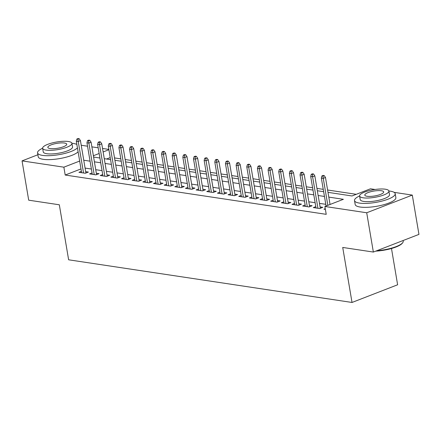 <?xml version="1.0" encoding="UTF-8"?>
<svg xmlns="http://www.w3.org/2000/svg" width="441" height="441" viewBox="0 0 441 441"><rect width="100%" height="100%" fill="white"/><g stroke="black" fill="none" stroke-linecap="round" stroke-linejoin="round"><path stroke-width="0.66" d="M391.487 248.504L397.622 284.781L352.028 302.46L68.631 259.799L59.326 204.789L28.698 200.181L22.05 160.888L37.876 154.747M81.221 145.254L87.533 146.203M91.877 146.859L98.189 147.807M102.532 148.463L108.844 149.411M356.256 194.31L327.597 189.999M323.253 189.343L316.941 188.395M312.597 187.739L306.291 186.791M301.947 186.135L295.635 185.187M291.292 184.531L284.98 183.583M280.636 182.927L274.324 181.979M269.986 181.328L263.674 180.375M259.33 179.724L253.018 178.77M248.674 178.12L242.363 177.166M238.019 176.516L231.712 175.562M227.369 174.912L221.057 173.958M216.713 173.307L210.401 172.359M206.057 171.703L199.745 170.755M195.407 170.099L189.095 169.151M184.751 168.495L178.44 167.547M174.096 166.891L167.784 165.943M163.44 165.287L157.134 164.339M152.79 163.683L146.478 162.735M142.134 162.079L135.822 161.13M131.479 160.474L125.167 159.526M120.828 158.876L114.517 157.922M327.994 192.348L352.001 195.964L370.484 188.798L375.07 189.487M394.155 192.359L412.302 195.093L366.708 212.766L324.89 206.471L343.379 199.304L328.799 197.11M366.708 212.766L373.356 252.059L418.95 234.386L412.302 195.093M325.265 208.681L323.97 209.183L325.386 209.398M315.795 206.62L313.314 207.579L319.708 208.543L322.79 207.347L320.078 206.939M305.139 205.015L302.658 205.975L309.053 206.939L312.134 205.743L309.428 205.335M294.483 203.411L292.008 204.37L298.397 205.335L301.479 204.139L298.772 203.731M283.828 201.807L281.352 202.766L287.747 203.731L290.828 202.535L288.116 202.127M273.177 200.203L270.697 201.162L277.091 202.127L280.173 200.931L277.461 200.523M262.522 198.599L260.047 199.558L266.436 200.523L269.517 199.326L266.811 198.919M251.866 196.995L249.391 197.954L255.786 198.919L258.861 197.722L256.155 197.314M241.216 195.391L238.735 196.355L245.13 197.314L248.211 196.118L245.499 195.71M230.56 193.786L228.08 194.751L234.474 195.71L237.556 194.52L234.849 194.112M219.905 192.182L217.43 193.147L223.819 194.106L226.9 192.915L224.193 192.508M209.249 190.584L206.774 191.543L213.168 192.502L216.244 191.311L213.538 190.903M198.599 188.98L196.118 189.939L202.513 190.898L205.594 189.707L202.882 189.299M187.943 187.375L185.468 188.335L191.857 189.294L194.939 188.103L192.232 187.695M177.288 185.771L174.812 186.73L181.201 187.695L184.283 186.499L181.576 186.091M166.637 184.167L164.157 185.126L170.551 186.091L173.633 184.895L170.921 184.487M155.982 182.563L153.501 183.522L159.896 184.487L162.977 183.291L160.27 182.883M145.326 180.959L142.851 181.918L149.24 182.883L152.321 181.686L149.615 181.279M134.67 179.355L132.195 180.314L138.59 181.279L141.666 180.082L138.959 179.674M124.02 177.751L121.54 178.71L127.934 179.674L131.016 178.478L128.303 178.07M113.365 176.146L110.889 177.106L117.278 178.07L120.36 176.874L117.653 176.466M102.709 174.542L100.234 175.507L106.623 176.466L109.704 175.27L106.998 174.862M92.059 172.938L89.578 173.903L95.973 174.862L99.054 173.666L96.342 173.263M110.222 157.58L106.535 159.014M80.995 168.914L65.196 175.038L326.224 214.332L324.89 206.471M325.783 204.315L319.477 203.367M315.133 202.711L308.821 201.763M304.477 201.107L298.166 200.159M293.822 199.503L287.51 198.555M283.172 197.899L276.86 196.951M272.516 196.3L266.204 195.346M261.86 194.696L255.548 193.742M251.205 193.092L244.898 192.138M240.554 191.488L234.243 190.534M229.899 189.884L223.587 188.93M219.243 188.279L212.931 187.331M208.593 186.675L202.281 185.727M197.937 185.071L191.626 184.123M187.282 183.467L180.97 182.519M176.626 181.863L170.32 180.915M165.976 180.259L159.664 179.311M155.32 178.655L149.008 177.706M144.665 177.05L138.353 176.102M134.014 175.446L127.703 174.498M123.359 173.848L117.047 172.894M112.703 172.244L106.391 171.29M102.047 170.639L95.741 169.686M91.397 169.035L85.085 168.082M81.403 171.334L78.922 172.299L85.317 173.258L88.398 172.067L85.686 171.659M373.356 252.059L342.723 247.451L352.028 302.46M65.196 175.038L63.868 167.178L22.05 160.888M79.661 161.059L63.868 167.178M324.455 196.46L318.143 195.506M313.805 194.856L307.493 193.902M303.149 193.252L296.837 192.298M292.493 191.648L286.181 190.694M281.838 190.043L275.531 189.095M271.187 188.439L264.876 187.491M260.532 186.835L254.22 185.887M249.876 185.231L243.564 184.283M239.226 183.627L232.914 182.679M228.57 182.023L222.258 181.075M217.915 180.419L211.603 179.47M207.259 178.814L200.953 177.866M196.609 177.21L190.297 176.262M185.953 175.612L179.641 174.658M175.298 174.008L168.986 173.054M164.647 172.403L158.336 171.45M153.992 170.799L147.68 169.846M143.336 169.195L137.024 168.242M132.68 167.591L126.374 166.643M122.03 165.987L115.718 165.039M111.375 164.383L105.063 163.435M100.719 162.779L94.407 161.83M90.069 161.174L83.757 160.226M93.602 157.068L99.914 158.016M104.258 158.672L110.57 159.62M114.914 160.27L121.225 161.224M125.564 161.875L131.876 162.828M136.219 163.479L142.531 164.432M146.875 165.083L153.187 166.036M157.531 166.687L163.837 167.635M168.181 168.291L174.493 169.239M178.837 169.895L185.148 170.843M189.492 171.499L195.804 172.448M200.142 173.104L206.454 174.052M210.798 174.708L217.11 175.656M221.454 176.312L227.765 177.26M232.109 177.916L238.416 178.864M242.759 179.52L249.071 180.468M253.415 181.119L259.727 182.072M264.071 182.723L270.383 183.677M274.721 184.327L281.033 185.281M285.377 185.931L291.688 186.885M296.032 187.535L302.344 188.489M306.688 189.139L312.994 190.088M317.338 190.744L323.65 191.692M108.894 149.725L103.122 151.963M99.153 153.501L93.382 155.739M85.918 173.026L80.438 140.618L78.222 141.478L83.553 172.993M77.941 139.18L79.176 138.7L78.107 138.54L76.877 139.02L77.941 139.18L78.222 141.478L76.304 141.192L81.635 172.707M80.438 140.618L79.176 138.7M76.877 139.02L76.304 141.192M76.855 144.45A20.633 5.353 -9.6 0 0 73.305 143.446A20.633 5.353 -9.6 0 0 71.927 143.275M42.634 148.231A20.633 5.353 -9.6 0 0 37.557 152.856A20.633 5.353 -9.6 0 0 42.496 155.386A20.633 5.353 -9.6 0 0 62.209 154.036A20.633 5.353 -9.6 0 0 77.434 147.873M37.557 152.856L38.224 156.787A20.633 5.353 -9.6 0 0 43.163 159.317A20.633 5.353 -9.6 0 0 62.876 157.966A20.633 5.353 -9.6 0 0 78.096 151.803M71.933 143.325L72.544 146.941A14.856 3.853 170.4 0 1 63.317 152.195A14.856 3.853 170.4 0 1 46.812 153.716A14.856 3.853 170.4 0 1 43.251 151.897L42.639 148.281A14.856 3.853 -9.6 0 0 46.2 150.1A14.856 3.853 -9.6 0 0 62.705 148.578A14.856 3.853 -9.6 0 0 71.933 143.325A14.856 3.853 -9.6 0 0 68.377 141.5A14.856 3.853 -9.6 0 0 51.873 143.027A14.856 3.853 -9.6 0 0 42.639 148.281M50.142 148.573A9.575 2.481 -9.6 0 0 60.781 147.592A9.575 2.481 -9.6 0 0 66.729 144.207A9.575 2.481 -9.6 0 0 64.436 143.033A9.575 2.481 -9.6 0 0 53.796 144.014A9.575 2.481 -9.6 0 0 47.849 147.399A9.575 2.481 -9.6 0 0 50.142 148.573M359.591 195.942A20.633 5.353 -9.6 0 0 354.514 200.567A20.633 5.353 -9.6 0 0 359.454 203.097A20.633 5.353 -9.6 0 0 382.38 200.98A20.633 5.353 -9.6 0 0 395.202 193.687A20.633 5.353 -9.6 0 0 390.263 191.157A20.633 5.353 -9.6 0 0 388.885 190.992M354.514 200.567L355.181 204.497A20.633 5.353 -9.6 0 0 360.121 207.027A20.633 5.353 -9.6 0 0 383.047 204.911A20.633 5.353 -9.6 0 0 395.869 197.618L395.202 193.687M388.896 191.036L389.508 194.652A14.856 3.853 170.4 0 1 380.274 199.905A14.856 3.853 170.4 0 1 363.77 201.427A14.856 3.853 170.4 0 1 360.214 199.608L359.602 195.991A14.856 3.853 -9.6 0 0 363.158 197.811A14.856 3.853 -9.6 0 0 379.662 196.289A14.856 3.853 -9.6 0 0 388.896 191.036A14.856 3.853 -9.6 0 0 385.34 189.211A14.856 3.853 -9.6 0 0 368.83 190.738A14.856 3.853 -9.6 0 0 359.602 195.991M367.099 196.284A9.575 2.481 -9.6 0 0 377.739 195.302A9.575 2.481 -9.6 0 0 383.687 191.918A9.575 2.481 -9.6 0 0 381.393 190.744A9.575 2.481 -9.6 0 0 370.76 191.725A9.575 2.481 -9.6 0 0 364.806 195.109A9.575 2.481 -9.6 0 0 367.099 196.284M376.79 250.725A20.633 5.353 -9.6 0 0 402.721 242.699A20.633 5.353 -9.6 0 0 403.228 241.155L403.124 240.521M402.721 242.699L402.324 243.212A20.137 5.22 170.4 0 1 375.743 251.133M96.573 174.63L91.094 142.222L88.873 143.082L94.203 174.597M88.597 140.784L89.826 140.304L88.762 140.144L87.533 140.624L88.597 140.784L88.873 143.082L86.96 142.79L92.29 174.311M91.094 142.222L89.826 140.304M87.533 140.624L86.96 142.79M107.229 176.235L101.75 143.827L99.528 144.687L104.859 176.202M99.253 142.388L100.482 141.908L99.418 141.748L98.183 142.228L99.253 142.388L99.528 144.687L97.61 144.394L102.94 175.909M101.75 143.827L100.482 141.908M98.183 142.228L97.61 144.394M117.885 177.839L112.4 145.431L110.184 146.291L115.514 177.806M109.903 143.992L111.138 143.512L110.074 143.353L108.839 143.832L109.903 143.992L110.184 146.291L108.266 145.999L113.596 177.514M112.4 145.431L111.138 143.512M108.839 143.832L108.266 145.999M128.535 179.437L123.056 147.035L120.84 147.895L126.17 179.41M120.558 145.596L121.793 145.117L120.724 144.957L119.494 145.436L120.558 145.596L120.84 147.895L118.921 147.603L124.252 179.118M123.056 147.035L121.793 145.117M119.494 145.436L118.921 147.603M139.191 181.042L133.711 148.639L131.49 149.499L136.82 181.014M131.214 147.2L132.443 146.721L131.379 146.561L130.145 147.035L131.214 147.2L131.49 149.499L129.571 149.207L134.902 180.722M133.711 148.639L132.443 146.721M130.145 147.035L129.571 149.207M149.846 182.646L144.361 150.238L142.145 151.098L147.476 182.618M141.864 148.799L143.099 148.325L142.035 148.165L140.8 148.639L141.864 148.799L142.145 151.098L140.227 150.811L145.558 182.326M144.361 150.238L143.099 148.325M140.8 148.639L140.227 150.811M160.496 184.25L155.017 151.842L152.801 152.702L158.132 184.217M152.52 150.403L153.755 149.929L152.685 149.769L151.456 150.243L152.52 150.403L152.801 152.702L150.883 152.415L156.213 183.93M155.017 151.842L153.755 149.929M151.456 150.243L150.883 152.415M171.152 185.854L165.673 153.446L163.451 154.306L168.782 185.821M163.176 152.007L164.405 151.533L163.341 151.373L162.112 151.847L163.176 152.007L163.451 154.306L161.538 154.019L166.869 185.534M165.673 153.446L164.405 151.533M162.112 151.847L161.538 154.019M181.808 187.458L176.328 155.05L174.107 155.91L179.437 187.425M173.831 153.611L175.06 153.137L173.997 152.977L172.762 153.451L173.831 153.611L174.107 155.91L172.188 155.623L177.519 187.138M176.328 155.05L175.06 153.137M172.762 153.451L172.188 155.623M192.463 189.062L186.978 156.654L184.762 157.514L190.093 189.029M184.481 155.215L185.716 154.741L184.652 154.576L183.417 155.056L184.481 155.215L184.762 157.514L182.844 157.228L188.175 188.742M186.978 156.654L185.716 154.741M183.417 155.056L182.844 157.228M203.114 190.666L197.634 158.258L195.418 159.118L200.749 190.633M195.137 156.82L196.372 156.34L195.302 156.18L194.073 156.66L195.137 156.82L195.418 159.118L193.5 158.832L198.83 190.347M197.634 158.258L196.372 156.34M194.073 156.66L193.5 158.832M213.769 192.27L208.29 159.863L206.068 160.722L211.399 192.237M205.793 158.424L207.022 157.944L205.958 157.784L204.723 158.264L205.793 158.424L206.068 160.722L204.15 160.436L209.481 191.951M208.29 159.863L207.022 157.944M204.723 158.264L204.15 160.436M224.425 193.875L218.94 161.467L216.724 162.327L222.055 193.842M216.443 160.028L217.678 159.548L216.614 159.388L215.379 159.868L216.443 160.028L216.724 162.327L214.806 162.04L220.136 193.555M218.94 161.467L217.678 159.548M215.379 159.868L214.806 162.04M235.075 195.479L229.596 163.071L227.38 163.931L232.71 195.446M227.098 161.632L228.333 161.152L227.264 160.993L226.035 161.472L227.098 161.632L227.38 163.931L225.461 163.639L230.792 195.159M229.596 163.071L228.333 161.152M226.035 161.472L225.461 163.639M245.731 197.083L240.251 164.675L238.03 165.535L243.36 197.05M237.754 163.236L238.983 162.757L237.92 162.597L236.69 163.076L237.754 163.236L238.03 165.535L236.117 165.243L241.448 196.763M240.251 164.675L238.983 162.757M236.69 163.076L236.117 165.243M256.386 198.687L250.907 166.279L248.685 167.139L254.016 198.654M248.41 164.84L249.639 164.361L248.575 164.201L247.34 164.68L248.41 164.84L248.685 167.139L246.767 166.847L252.098 198.362M250.907 166.279L249.639 164.361M247.34 164.68L246.767 166.847M267.042 200.291L261.557 167.883L259.341 168.743L264.672 200.258M259.06 166.444L260.295 165.965L259.231 165.805L257.996 166.285L259.06 166.444L259.341 168.743L257.423 168.451L262.753 199.966M261.557 167.883L260.295 165.965M257.996 166.285L257.423 168.451M277.692 201.89L272.213 169.487L269.997 170.347L275.327 201.862M269.716 168.049L270.95 167.569L269.881 167.409L268.652 167.889L269.716 168.049L269.997 170.347L268.078 170.055L273.409 201.57M272.213 169.487L270.95 167.569M268.652 167.889L268.078 170.055M288.348 203.494L282.868 171.086L280.647 171.946L285.977 203.466M280.371 169.653L281.601 169.173L280.537 169.013L279.302 169.487L280.371 169.653L280.647 171.946L278.729 171.659L284.059 203.174M282.868 171.086L281.601 169.173M279.302 169.487L278.729 171.659M299.004 205.098L293.519 172.69L291.303 173.55L296.633 205.071M291.021 171.251L292.256 170.777L291.192 170.617L289.957 171.091L291.021 171.251L291.303 173.55L289.384 173.263L294.715 204.778M293.519 172.69L292.256 170.777M289.957 171.091L289.384 173.263M309.654 206.702L304.174 174.294L301.958 175.154L307.289 206.669M301.677 172.855L302.912 172.381L301.842 172.222L300.613 172.696L301.677 172.855L301.958 175.154L300.04 174.868L305.37 206.382M304.174 174.294L302.912 172.381M300.613 172.696L300.04 174.868M320.309 208.306L314.83 175.898L312.608 176.758L317.939 208.273M312.333 174.46L313.562 173.986L312.498 173.826L311.269 174.3L312.333 174.46L312.608 176.758L310.696 176.472L316.026 207.987M314.83 175.898L313.562 173.986M311.269 174.3L310.696 176.472M330.044 204.475L325.486 177.502L323.264 178.362L327.828 205.335M322.988 176.064L324.218 175.59L323.154 175.424L321.919 175.904L322.988 176.064L323.264 178.362L321.346 178.076L326.075 206.013M325.486 177.502L324.218 175.59M321.919 175.904L321.346 178.076"/></g></svg>
